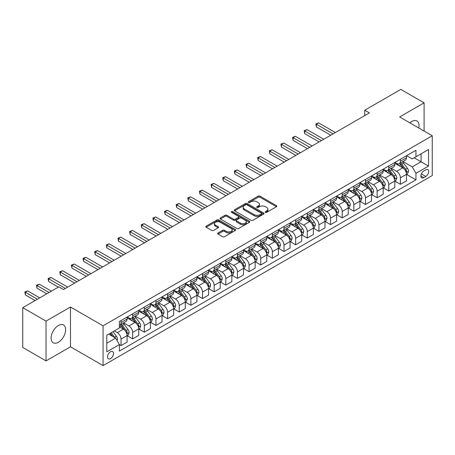 <?xml version="1.0" encoding="UTF-8"?>
<svg xmlns="http://www.w3.org/2000/svg" width="455" height="455" viewBox="0 0 455 455"><rect width="100%" height="100%" fill="white"/><g stroke="black" fill="none" stroke-linecap="round" stroke-linejoin="round"><path stroke-width="0.68" d="M265.447 212.314A0.904 0.523 0 0 0 266.727 212.314L276.441 206.706A1.291 0.745 0 0 0 276.822 206.178A1.291 0.745 0 0 0 276.441 205.649L259.987 196.15A1.291 0.745 0 0 0 258.161 196.15L248.447 201.758A0.904 0.523 0 0 0 248.185 202.128A0.904 0.523 0 0 0 248.447 202.498A0.904 0.523 0 0 0 249.727 202.498L250.984 201.775A4.135 2.389 0 0 1 256.836 201.775L258.207 202.566A4.135 2.389 0 0 1 259.418 204.255A4.135 2.389 0 0 1 258.207 205.944L256.95 206.667A0.904 0.523 0 0 0 256.683 207.036A0.904 0.523 0 0 0 256.95 207.406A0.904 0.523 0 0 0 258.23 207.406L259.486 206.678A4.135 2.389 0 0 1 265.333 206.678L266.704 207.474A4.135 2.389 0 0 1 267.915 209.163A4.135 2.389 0 0 1 266.704 210.847L265.447 211.575A0.904 0.523 0 0 0 265.185 211.945A0.904 0.523 0 0 0 265.447 212.314L265.447 211.575M58.371 342.268A10.272 5.932 120 0 0 65.082 333.219A10.272 5.932 120 0 0 63.507 324.989A10.272 5.932 120 0 0 58.371 325.496A10.272 5.932 120 0 0 51.66 334.55A10.272 5.932 120 0 0 53.235 342.78A10.272 5.932 120 0 0 58.371 342.268M418.776 127.986A10.272 5.932 120 0 0 416.899 120.956A10.272 5.932 120 0 0 411.764 121.468A10.272 5.932 120 0 0 409.87 122.844M110.514 358.614A4.214 2.434 120 0 0 113.272 354.9A4.214 2.434 120 0 0 112.624 351.522A4.214 2.434 120 0 0 110.514 351.732A4.214 2.434 120 0 0 107.761 355.446A4.214 2.434 120 0 0 108.409 358.824A4.214 2.434 120 0 0 110.514 358.614M218.036 232.988A1.291 0.745 0 0 0 217.655 233.517A1.291 0.745 0 0 0 218.036 234.041L222.649 236.708A1.291 0.745 0 0 0 224.48 236.708L235.263 230.48A1.291 0.745 0 0 0 235.644 229.951A1.291 0.745 0 0 0 235.263 229.422L218.81 219.924A1.291 0.745 0 0 0 216.984 219.924L206.195 226.152A1.291 0.745 0 0 0 205.819 226.681A1.291 0.745 0 0 0 206.195 227.21L211.774 230.429A1.291 0.745 0 0 0 213.6 230.429L218.218 227.762A1.291 0.745 0 0 0 218.593 227.233A1.291 0.745 0 0 0 218.218 226.709L215.454 225.111A3.458 1.996 0 0 1 214.436 223.701A3.458 1.996 0 0 1 216.574 221.852A3.458 1.996 0 0 1 220.339 222.29L231.174 228.541A3.458 1.996 0 0 1 232.186 229.951A3.458 1.996 0 0 1 230.054 231.8A3.458 1.996 0 0 1 226.283 231.362L224.48 230.321A1.291 0.745 0 0 0 222.649 230.321L218.036 232.988L218.036 234.041M70.474 307L46.029 321.116L22.75 307.671L22.75 347.461L46.029 360.9L70.474 346.79L103.069 365.604L103.069 325.82L70.474 307L70.474 346.79M424.1 131.063L424.1 102.836L399.655 116.952L432.25 135.766L103.069 325.82M424.1 102.836L400.821 89.396L364.739 110.229L364.739 115.604M22.75 307.671L58.837 286.843L63.49 289.528L369.392 112.92L364.739 110.229M251.075 220.294A1.291 0.745 0 0 0 252.906 220.294L263.69 214.066A1.291 0.745 0 0 0 264.071 213.543A1.291 0.745 0 0 0 263.69 213.014L247.236 203.516A1.291 0.745 0 0 0 245.41 203.516L234.621 209.744A1.291 0.745 0 0 0 234.245 210.267A1.291 0.745 0 0 0 234.621 210.796L251.075 220.294M231.834 212.508A0.904 0.523 0 0 1 232.75 212.639L232.75 211.564L249.476 221.221A1.291 0.745 0 0 1 249.858 221.744A1.291 0.745 0 0 1 249.476 222.273L238.693 228.501A1.291 0.745 0 0 1 236.862 228.501L220.408 219.003L220.408 217.945A1.291 0.745 0 0 0 220.032 218.474A1.291 0.745 0 0 0 220.408 219.003M220.408 217.945L225.026 215.283A1.291 0.745 0 0 1 226.852 215.283L233.529 219.134A1.291 0.745 0 0 0 235.354 219.134L238.414 217.365A1.291 0.745 0 0 0 238.795 216.842A1.291 0.745 0 0 0 238.414 216.313L231.47 212.303A0.904 0.523 0 0 1 231.203 211.933A0.904 0.523 0 0 1 231.766 211.45A0.904 0.523 0 0 1 232.75 211.564M425.823 169.8L423.776 170.983A4.084 2.355 120 0 0 421.108 174.578A4.084 2.355 120 0 0 421.734 177.848A4.084 2.355 120 0 0 423.776 177.649L425.823 176.466A4.084 2.355 120 0 0 428.491 172.866A4.084 2.355 120 0 0 427.865 169.596A4.084 2.355 120 0 0 425.823 169.8M103.069 365.604L432.25 175.55L432.25 135.766M406.594 155.684L412.23 158.937L415.955 156.787L415.955 150.281L119.364 321.52L119.364 328.021L106.794 335.284L106.794 351.84L119.364 344.583L119.364 351.089L415.955 179.85L415.955 173.349L412.23 166.894L402.971 161.548M415.955 156.787L428.525 149.53L428.525 166.092L415.955 173.349M46.029 321.116L46.029 360.9M414.186 157.811L421.074 161.787L421.074 153.83L428.525 149.53M412.23 166.894L421.074 161.787L428.525 166.092M106.794 343.241L115.638 338.133L108.745 334.152M119.364 344.634L121.041 345.607L121.041 339.1A5.267 3.043 -120 0 0 117.316 332.645L114.336 330.927M121.041 345.607L127.093 342.109L127.093 335.602A5.267 3.043 -120 0 0 123.368 329.153L119.364 326.838M127.229 335.739L132.678 338.884L132.678 332.377A5.267 3.043 -120 0 0 128.953 325.928L123.606 322.84M132.678 338.884L138.73 335.392L138.73 328.885A5.267 3.043 -120 0 0 135.01 322.43L127.093 317.863M138.872 329.016L144.32 332.161L144.32 325.661A5.267 3.043 -120 0 0 140.595 319.205L135.249 316.117M144.32 332.161L150.372 328.669L150.372 322.163A5.267 3.043 -120 0 0 146.646 315.713L138.73 311.14M150.514 322.299L155.957 325.444L155.957 318.938A5.267 3.043 -120 0 0 152.237 312.488L146.885 309.4M155.957 325.444L162.014 321.947L162.014 315.44A5.267 3.043 -120 0 0 158.289 308.99L150.372 304.423M162.151 315.577L167.599 318.722L167.599 312.215A5.267 3.043 -120 0 0 163.874 305.766L158.528 302.677M167.599 318.722L173.651 315.23L173.651 308.723A5.267 3.043 -120 0 0 169.925 302.274L162.014 297.701M173.793 308.86L179.242 312.005L179.242 305.498A5.267 3.043 -120 0 0 175.516 299.043L170.164 295.955M179.242 312.005L185.293 308.507L185.293 302.001A5.267 3.043 -120 0 0 181.568 295.551L173.651 290.978M185.435 302.137L190.878 305.282L190.878 298.776A5.267 3.043 -120 0 0 187.153 292.326L181.807 289.238M190.878 305.282L196.935 301.784L196.935 295.284A5.267 3.043 -120 0 0 193.21 288.828L185.293 284.261M197.072 295.414L202.52 298.56L202.52 292.059A5.267 3.043 -120 0 0 198.795 285.603L193.449 282.515M202.52 298.56L208.572 295.067L208.572 288.561A5.267 3.043 -120 0 0 204.847 282.111L196.935 277.539M208.714 288.697L214.163 291.843L214.163 285.336A5.267 3.043 -120 0 0 210.438 278.887L205.086 275.798M214.163 291.843L220.214 288.345L220.214 281.838A5.267 3.043 -120 0 0 216.489 275.389L208.572 270.822M220.351 281.975L225.799 285.12L225.799 278.614A5.267 3.043 -120 0 0 222.074 272.164L216.728 269.076M225.799 285.12L231.851 281.628L231.851 275.121A5.267 3.043 -120 0 0 228.131 268.672L220.214 264.099M231.993 275.258L237.442 278.403L237.442 271.897A5.267 3.043 -120 0 0 233.716 265.441L228.37 262.353M237.442 278.403L243.493 274.905L243.493 268.399A5.267 3.043 -120 0 0 239.768 261.949L231.851 257.376M243.635 268.535L249.078 271.68L249.078 265.174A5.267 3.043 -120 0 0 245.359 258.724L240.007 255.636M249.078 271.68L255.136 268.183L255.136 261.682A5.267 3.043 -120 0 0 251.41 255.227L243.493 250.66M255.272 261.813L260.721 264.958L260.721 258.451A5.267 3.043 -120 0 0 256.995 252.002L251.649 248.913M260.721 264.958L266.772 261.466L266.772 254.959A5.267 3.043 -120 0 0 263.047 248.51L255.136 243.937M266.914 255.096L272.363 258.241L272.363 251.734A5.267 3.043 -120 0 0 268.638 245.285L263.286 242.196M272.363 258.241L278.414 254.743L278.414 248.237A5.267 3.043 -120 0 0 274.689 241.787L266.772 237.22M278.551 248.373L284 251.518L284 245.012A5.267 3.043 -120 0 0 280.274 238.562L274.928 235.474M284 251.518L290.057 248.026L290.057 241.52A5.267 3.043 -120 0 0 286.332 235.064L278.414 230.497M290.193 241.65L295.642 244.796L295.642 238.295A5.267 3.043 -120 0 0 291.917 231.84L286.57 228.751M295.642 244.796L301.693 241.304L301.693 234.797A5.267 3.043 -120 0 0 297.968 228.347L290.057 223.775M301.836 234.934L307.284 238.079L307.284 231.572A5.267 3.043 -120 0 0 303.559 225.123L298.207 222.034M307.284 238.079L313.336 234.581L313.336 228.08A5.267 3.043 -120 0 0 309.61 221.625L301.693 217.058M313.472 228.211L318.921 231.356L318.921 224.85A5.267 3.043 -120 0 0 315.196 218.4L309.849 215.312M318.921 231.356L324.972 227.864L324.972 221.357A5.267 3.043 -120 0 0 321.247 214.908L313.336 210.335M325.115 221.494L330.563 224.639L330.563 218.133A5.267 3.043 -120 0 0 326.838 211.683L321.486 208.595M330.563 224.639L336.615 221.141L336.615 214.635A5.267 3.043 -120 0 0 332.889 208.185L324.972 203.618M336.757 214.771L342.2 217.917L342.2 211.41A5.267 3.043 -120 0 0 338.474 204.96L333.128 201.872M342.2 217.917L348.257 214.424L348.257 207.918A5.267 3.043 -120 0 0 344.532 201.463L336.615 196.896M348.393 208.049L353.842 211.194L353.842 204.693A5.267 3.043 -120 0 0 350.117 198.238L344.771 195.149M353.842 211.194L359.894 207.702L359.894 201.195A5.267 3.043 -120 0 0 356.168 194.746L348.257 190.173M360.036 201.332L365.484 204.477L365.484 197.97A5.267 3.043 -120 0 0 361.759 191.521L356.407 188.433M365.484 204.477L371.536 200.979L371.536 194.478A5.267 3.043 -120 0 0 367.811 188.023L359.894 183.456M371.672 194.609L377.121 197.754L377.121 191.248A5.267 3.043 -120 0 0 373.396 184.798L368.049 181.71M377.121 197.754L383.173 194.262L383.173 187.756A5.267 3.043 -120 0 0 379.453 181.306L371.536 176.733M383.315 187.892L388.763 191.037L388.763 184.531A5.267 3.043 -120 0 0 385.038 178.076L379.692 174.993M388.763 191.037L394.815 187.54L394.815 181.033A5.267 3.043 -120 0 0 391.09 174.583L383.173 170.016M394.957 181.17L400.4 184.315L400.4 177.808A5.267 3.043 -120 0 0 396.68 171.359L391.328 168.27M400.4 184.315L406.457 180.823L406.457 174.316A5.267 3.043 -120 0 0 402.732 167.861L394.815 163.294M394.957 162.407L396.68 163.402A5.267 3.043 -120 0 0 399.314 163.663A5.267 3.043 -120 0 0 400.4 161.252L400.4 159.261M383.315 169.129L385.038 170.119A5.267 3.043 -120 0 0 387.671 170.38A5.267 3.043 -120 0 0 388.763 167.969L388.763 165.984M371.672 175.846L373.396 176.841A5.267 3.043 -120 0 0 376.029 177.103A5.267 3.043 -120 0 0 377.121 174.692L377.121 172.701M360.036 182.569L361.759 183.564A5.267 3.043 -120 0 0 364.392 183.826A5.267 3.043 -120 0 0 365.484 181.414L365.484 179.424M348.393 189.286L350.117 190.281A5.267 3.043 -120 0 0 352.75 190.543A5.267 3.043 -120 0 0 353.842 188.131L353.842 186.14M336.757 196.008L338.474 197.004A5.267 3.043 -120 0 0 341.113 197.265A5.267 3.043 -120 0 0 342.2 194.854L342.2 192.863M325.115 202.731L326.838 203.721A5.267 3.043 -120 0 0 329.471 203.982A5.267 3.043 -120 0 0 330.563 201.571L330.563 199.586M313.472 209.448L315.196 210.443A5.267 3.043 -120 0 0 317.829 210.705A5.267 3.043 -120 0 0 318.921 208.293L318.921 206.303M301.836 216.17L303.559 217.166A5.267 3.043 -120 0 0 306.192 217.427A5.267 3.043 -120 0 0 307.284 215.016L307.284 213.025M290.193 222.887L291.917 223.883A5.267 3.043 -120 0 0 294.55 224.144A5.267 3.043 -120 0 0 295.642 221.733L295.642 219.742M278.551 229.61L280.274 230.605A5.267 3.043 -120 0 0 282.908 230.867A5.267 3.043 -120 0 0 284 228.456L284 226.465M266.914 236.333L268.638 237.322A5.267 3.043 -120 0 0 271.271 237.584A5.267 3.043 -120 0 0 272.363 235.172L272.363 233.188M255.272 243.05L256.995 244.045A5.267 3.043 -120 0 0 259.629 244.307A5.267 3.043 -120 0 0 260.721 241.895L260.721 239.904M243.635 249.772L245.359 250.768A5.267 3.043 -120 0 0 247.992 251.029A5.267 3.043 -120 0 0 249.078 248.618L249.078 246.627M231.993 256.489L233.716 257.485A5.267 3.043 -120 0 0 236.35 257.746A5.267 3.043 -120 0 0 237.442 255.335L237.442 253.344M220.351 263.212L222.074 264.207A5.267 3.043 -120 0 0 224.707 264.469A5.267 3.043 -120 0 0 225.799 262.057L225.799 260.067M208.714 269.934L210.438 270.93A5.267 3.043 -120 0 0 213.071 271.186A5.267 3.043 -120 0 0 214.163 268.774L214.163 266.789M197.072 276.651L198.795 277.647A5.267 3.043 -120 0 0 201.429 277.908A5.267 3.043 -120 0 0 202.52 275.497L202.52 273.506M185.435 283.374L187.153 284.369A5.267 3.043 -120 0 0 189.792 284.631A5.267 3.043 -120 0 0 190.878 282.219L190.878 280.229M173.793 290.091L175.516 291.086A5.267 3.043 -120 0 0 178.15 291.348A5.267 3.043 -120 0 0 179.242 288.936L179.242 286.946M162.151 296.814L163.874 297.809A5.267 3.043 -120 0 0 166.507 298.071A5.267 3.043 -120 0 0 167.599 295.659L167.599 293.668M150.514 303.536L152.237 304.531A5.267 3.043 -120 0 0 154.871 304.787A5.267 3.043 -120 0 0 155.957 302.376L155.957 300.391M138.872 310.253L140.595 311.248A5.267 3.043 -120 0 0 143.228 311.51A5.267 3.043 -120 0 0 144.32 309.099L144.32 307.108M127.229 316.976L128.953 317.971A5.267 3.043 -120 0 0 131.586 318.233A5.267 3.043 -120 0 0 132.678 315.821L132.678 313.831M406.594 174.447L415.955 179.85M399.314 163.663L405.365 160.166A5.267 3.043 -120 0 0 406.457 157.754L406.457 155.769M387.671 170.38L393.723 166.888A5.267 3.043 -120 0 0 394.815 164.477L394.815 162.486M376.029 177.103L382.086 173.605A5.267 3.043 -120 0 0 383.173 171.199L383.173 169.209M364.392 183.826L370.444 180.328A5.267 3.043 -120 0 0 371.536 177.916L371.536 175.926M352.75 190.543L358.802 187.05A5.267 3.043 -120 0 0 359.894 184.639L359.894 182.648M341.113 197.265L347.165 193.767A5.267 3.043 -120 0 0 348.257 191.356L348.257 189.371M329.471 203.982L335.523 200.49A5.267 3.043 -120 0 0 336.615 198.079L336.615 196.088M317.829 210.705L323.886 207.213A5.267 3.043 -120 0 0 324.972 204.801L324.972 202.811M306.192 217.427L312.244 213.93A5.267 3.043 -120 0 0 313.336 211.518L313.336 209.527M294.55 224.144L300.601 220.652A5.267 3.043 -120 0 0 301.693 218.241L301.693 216.25M282.908 230.867L288.965 227.369A5.267 3.043 -120 0 0 290.057 224.958L290.057 222.973M271.271 237.584L277.322 234.092A5.267 3.043 -120 0 0 278.414 231.68L278.414 229.69M259.629 244.307L265.68 240.814A5.267 3.043 -120 0 0 266.772 238.403L266.772 236.412M247.992 251.029L254.044 247.531A5.267 3.043 -120 0 0 255.136 245.12L255.136 243.129M236.35 257.746L242.401 254.254A5.267 3.043 -120 0 0 243.493 251.843L243.493 249.852M224.707 264.469L230.765 260.971A5.267 3.043 -120 0 0 231.851 258.559L231.851 256.575M213.071 271.186L219.122 267.694A5.267 3.043 -120 0 0 220.214 265.282L220.214 263.291M201.429 277.908L207.48 274.416A5.267 3.043 -120 0 0 208.572 272.005L208.572 270.014M189.792 284.631L195.843 281.133A5.267 3.043 -120 0 0 196.935 278.722L196.935 276.731M178.15 291.348L184.201 287.856A5.267 3.043 -120 0 0 185.293 285.444L185.293 283.454M166.507 298.071L172.564 294.573A5.267 3.043 -120 0 0 173.651 292.161L173.651 290.176M154.871 304.787L160.922 301.295A5.267 3.043 -120 0 0 162.014 298.884L162.014 296.893M143.228 311.51L149.28 308.018A5.267 3.043 -120 0 0 150.372 305.606L150.372 303.616M131.586 318.233L137.643 314.735A5.267 3.043 -120 0 0 138.73 312.323L138.73 310.333M119.364 325.166A5.267 3.043 -120 0 0 119.949 324.95L126.001 321.458A5.267 3.043 -120 0 0 127.093 319.046L127.093 317.055M119.949 324.95A5.267 3.043 -120 0 0 121.041 322.538L121.041 320.548M115.638 338.133L119.364 344.583M265.811 212.439L266.704 211.922A4.135 2.389 0 0 0 267.915 210.238L267.915 209.163M259.418 204.255L259.418 205.33A4.135 2.389 0 0 1 258.207 207.019L257.308 207.531M276.424 206.718L259.987 197.225A1.291 0.745 0 0 0 258.161 197.225L248.811 202.629M263.673 214.077L247.236 204.591A1.291 0.745 0 0 0 245.41 204.591L234.643 210.807M261.403 213.913A0.904 0.523 0 0 0 261.671 213.543A0.904 0.523 0 0 0 261.403 213.173L246.963 204.835A0.904 0.523 0 0 0 245.683 204.835L244.358 205.597A4.135 2.389 0 0 0 243.146 207.287A4.135 2.389 0 0 0 244.358 208.976L254.231 214.675A4.135 2.389 0 0 0 260.078 214.675L261.403 213.913L261.403 214.987A0.904 0.523 0 0 0 261.671 214.618L261.671 213.543M243.146 207.287L243.146 208.362A4.135 2.389 0 0 0 244.358 210.051L244.358 208.976M261.403 214.987L260.078 215.75A4.135 2.389 0 0 1 254.231 215.75L244.358 210.051M220.425 219.014L225.026 216.358L225.026 215.283M238.795 216.842L238.795 217.917A1.291 0.745 0 0 1 238.414 218.44L235.354 220.209A1.291 0.745 0 0 1 233.529 220.209L226.852 216.358A1.291 0.745 0 0 0 225.026 216.358M232.75 212.639L249.459 222.285M240.45 223.132A3.458 1.996 0 0 0 244.221 223.564A3.458 1.996 0 0 0 246.354 221.721A3.458 1.996 0 0 0 245.342 220.311L241.525 218.104A1.291 0.745 0 0 0 239.694 218.104L236.634 219.873A1.291 0.745 0 0 0 236.253 220.402A1.291 0.745 0 0 0 236.634 220.931L240.45 223.132L240.45 224.207A3.458 1.996 0 0 0 244.221 224.639A3.458 1.996 0 0 0 246.354 222.796L246.354 221.721M236.253 220.402L236.253 221.477A1.291 0.745 0 0 0 236.634 222.006L236.634 220.931M240.45 224.207L236.634 222.006M232.186 229.951L232.186 231.026A3.458 1.996 0 0 1 230.054 232.875A3.458 1.996 0 0 1 226.283 232.442L224.48 231.396A1.291 0.745 0 0 0 222.649 231.396L218.053 234.052M214.436 223.701L214.436 224.776A3.458 1.996 0 0 0 215.454 226.186L215.454 225.111M218.201 227.773L215.454 226.186M235.246 230.492L218.81 220.999A1.291 0.745 0 0 0 216.984 220.999L206.212 227.221L206.195 226.152M406.457 174.532L407.572 173.884L408.505 171.199A3.492 2.013 -120 0 0 407.39 168.225L403.585 163.146A10.073 5.818 -120 0 0 402.487 161.832M398.699 165.535A10.073 5.818 -120 0 0 396.641 163.379M406.139 172.394L406.622 171.347A3.492 2.013 -120 0 0 405.621 169.249L401.816 164.17A10.073 5.818 -120 0 0 400.718 162.85M399.78 163.39A8.361 4.829 60 0 1 401.151 164.955L404.37 169.249M335.403 132.541L318.688 122.89L316.361 124.238L316.361 126.922L330.745 135.232M399.598 163.499A10.073 5.818 60 0 1 400.696 164.812L403.227 168.191M316.361 126.922L315.85 123.942L333.077 133.884M315.85 123.942L318.688 122.89M394.815 181.249L395.935 180.607L396.862 177.916A3.492 2.013 -120 0 0 395.748 174.948L391.943 169.869A10.073 5.818 -120 0 0 390.845 168.549M387.063 172.257A10.073 5.818 -120 0 0 384.998 170.102M394.496 179.111L394.98 178.064A3.492 2.013 -120 0 0 393.979 175.966L390.174 170.887A10.073 5.818 -120 0 0 389.076 169.573M388.138 170.113A8.361 4.829 60 0 1 389.514 171.671L392.733 175.971M323.761 139.264L307.051 129.612L304.719 130.955L304.719 133.645L319.109 141.949M387.961 170.215A10.073 5.818 60 0 1 389.059 171.535L391.59 174.908M304.719 133.645L304.207 130.659L321.435 140.606M304.207 130.659L307.051 129.612M383.173 187.972L384.293 187.323L385.226 184.639A3.492 2.013 -120 0 0 384.111 181.664L380.306 176.585A10.073 5.818 -120 0 0 379.208 175.272M375.421 178.98A10.073 5.818 -120 0 0 373.362 176.819M382.86 185.833L383.337 184.787A3.492 2.013 -120 0 0 382.342 182.688L378.537 177.609A10.073 5.818 -120 0 0 377.434 176.29M376.501 176.83A8.361 4.829 60 0 1 377.872 178.394L381.091 182.694M312.124 145.981L295.409 136.329L293.083 137.677L293.083 140.362L307.466 148.671M376.319 176.938A10.073 5.818 60 0 1 377.417 178.252L379.948 181.63M293.083 140.362L292.571 137.382L309.798 147.323M292.571 137.382L295.409 136.329M371.536 194.689L372.651 194.046L373.583 191.356A3.492 2.013 -120 0 0 372.469 188.387L368.664 183.308A10.073 5.818 -120 0 0 367.566 181.989M363.784 185.697A10.073 5.818 -120 0 0 361.719 183.541M371.217 192.556L371.701 191.504A3.492 2.013 -120 0 0 370.7 189.405L366.895 184.326A10.073 5.818 -120 0 0 365.797 183.012M364.859 183.553A8.361 4.829 60 0 1 366.229 185.111L369.449 189.411M300.482 152.704L283.766 143.052L281.44 144.394L281.44 147.084L295.83 155.388M364.677 183.655A10.073 5.818 60 0 1 365.78 184.975L368.305 188.353M281.44 147.084L280.928 144.099L298.156 154.046M280.928 144.099L283.766 143.052M359.894 201.411L361.014 200.769L361.941 198.079A3.492 2.013 -120 0 0 360.832 195.104L357.027 190.025A10.073 5.818 -120 0 0 355.924 188.711M352.142 192.419A10.073 5.818 -120 0 0 350.077 190.258M359.575 199.273L360.059 198.226A3.492 2.013 -120 0 0 359.058 196.128L355.253 191.049A10.073 5.818 -120 0 0 354.155 189.735M353.216 190.275A8.361 4.829 60 0 1 354.593 191.834L357.812 196.133M288.845 159.421L272.13 149.775L269.798 151.117L269.798 153.807L284.187 162.111M353.04 190.378A10.073 5.818 60 0 1 354.138 191.691L356.669 195.07M269.798 153.807L269.286 150.821L286.513 160.769M269.286 150.821L272.13 149.775M348.257 208.134L349.372 207.486L350.304 204.801A3.492 2.013 -120 0 0 349.19 201.827L345.385 196.748A10.073 5.818 -120 0 0 344.287 195.434M340.499 199.142A10.073 5.818 -120 0 0 338.44 196.981M347.938 205.996L348.416 204.949A3.492 2.013 -120 0 0 347.421 202.85L343.616 197.771A10.073 5.818 -120 0 0 342.518 196.452M341.58 196.992A8.361 4.829 60 0 1 342.951 198.556L346.17 202.85M277.203 166.143L260.488 156.492L258.161 157.839L258.161 160.524L272.545 168.833M341.398 197.1A10.073 5.818 60 0 1 342.496 198.414L345.026 201.792M258.161 160.524L257.649 157.544L274.877 167.486M257.649 157.544L260.488 156.492M336.615 214.851L337.729 214.208L338.662 211.518A3.492 2.013 -120 0 0 337.547 208.549L333.742 203.47A10.073 5.818 -120 0 0 332.645 202.151M328.863 205.859A10.073 5.818 -120 0 0 326.798 203.704M336.296 212.713L336.78 211.666A3.492 2.013 -120 0 0 335.779 209.567L331.974 204.488A10.073 5.818 -120 0 0 330.876 203.175M329.938 203.715A8.361 4.829 60 0 1 331.308 205.273L334.533 209.573M265.561 172.866L248.845 163.214L246.519 164.556L246.519 167.247L260.908 175.55M329.756 203.817A10.073 5.818 60 0 1 330.859 205.137L333.39 208.509M246.519 167.247L246.007 164.261L263.235 174.208M246.007 164.261L248.845 163.214M324.972 221.574L326.093 220.925L327.026 218.241A3.492 2.013 -120 0 0 325.911 215.266L322.106 210.187A10.073 5.818 -120 0 0 321.002 208.873M317.22 212.582A10.073 5.818 -120 0 0 315.156 210.42M324.654 219.435L325.137 218.389A3.492 2.013 -120 0 0 324.142 216.29L320.337 211.211A10.073 5.818 -120 0 0 319.234 209.892M318.301 210.432A8.361 4.829 60 0 1 319.672 211.996L322.891 216.296M253.924 179.583L237.209 169.931L234.882 171.279L234.882 173.964L249.266 182.273M318.119 210.54A10.073 5.818 60 0 1 319.217 211.854L321.748 215.232M234.882 173.964L234.37 170.983L251.592 180.925M234.37 170.983L237.209 169.931M313.336 228.291L314.45 227.648L315.383 224.958A3.492 2.013 -120 0 0 314.268 221.989L310.464 216.91A10.073 5.818 -120 0 0 309.366 215.59M305.578 219.299A10.073 5.818 -120 0 0 303.519 217.143M313.017 226.158L313.501 225.111A3.492 2.013 -120 0 0 312.5 223.007L308.695 217.928A10.073 5.818 -120 0 0 307.597 216.614M306.659 217.154A8.361 4.829 60 0 1 308.029 218.713L311.248 223.013M242.282 186.305L225.566 176.654L223.24 177.996L223.24 180.686L237.624 188.99M306.477 217.257A10.073 5.818 60 0 1 307.58 218.576L310.105 221.955M223.24 180.686L222.728 177.7L239.956 187.648M222.728 177.7L225.566 176.654M301.693 235.013L302.814 234.37L303.741 231.68A3.492 2.013 -120 0 0 302.626 228.706L298.821 223.627A10.073 5.818 -120 0 0 297.724 222.313M293.941 226.021A10.073 5.818 -120 0 0 291.877 223.86M301.375 232.875L301.858 231.828A3.492 2.013 -120 0 0 300.857 229.73L297.052 224.651A10.073 5.818 -120 0 0 295.955 223.337M295.016 223.877A8.361 4.829 60 0 1 296.393 225.435L299.612 229.735M230.645 193.022L213.93 183.376L211.598 184.719L211.598 187.409L225.987 195.713M294.84 223.979A10.073 5.818 60 0 1 295.938 225.293L298.469 228.672M211.598 187.409L211.086 184.423L228.313 194.37M211.086 184.423L213.93 183.376M290.057 241.736L291.172 241.087L292.104 238.403A3.492 2.013 -120 0 0 290.99 235.428L287.185 230.349A10.073 5.818 -120 0 0 286.087 229.036M282.299 232.744A10.073 5.818 -120 0 0 280.24 230.583M289.738 239.597L290.216 238.551A3.492 2.013 -120 0 0 289.221 236.452L285.416 231.373A10.073 5.818 -120 0 0 284.312 230.054M283.38 230.594A8.361 4.829 60 0 1 284.75 232.158L287.969 236.452M219.003 199.745L202.287 190.093L199.961 191.441L199.961 194.126L214.345 202.435M283.198 230.702A10.073 5.818 60 0 1 284.295 232.016L286.826 235.394M199.961 194.126L199.449 191.145L216.677 201.087M199.449 191.145L202.287 190.093M278.414 248.453L279.529 247.81L280.462 245.12A3.492 2.013 -120 0 0 279.347 242.151L275.542 237.072A10.073 5.818 -120 0 0 274.445 235.753M270.662 239.461A10.073 5.818 -120 0 0 268.598 237.305M278.096 246.314L278.579 245.268A3.492 2.013 -120 0 0 277.578 243.169L273.774 238.09A10.073 5.818 -120 0 0 272.676 236.776M271.737 237.317A8.361 4.829 60 0 1 273.108 238.875L276.333 243.175M207.361 206.468L190.645 196.816L188.319 198.158L188.319 200.848L202.708 209.152M271.555 237.419A10.073 5.818 60 0 1 272.659 238.738L275.184 242.111M188.319 200.848L187.807 197.862L205.034 207.81M187.807 197.862L190.645 196.816M266.772 255.175L267.893 254.527L268.82 251.843A3.492 2.013 -120 0 0 267.711 248.868L263.906 243.789A10.073 5.818 -120 0 0 262.802 242.475M259.02 246.183A10.073 5.818 -120 0 0 256.956 244.022M266.454 253.037L266.937 251.99A3.492 2.013 -120 0 0 265.942 249.892L262.137 244.813A10.073 5.818 -120 0 0 261.034 243.493M260.095 244.039A8.361 4.829 60 0 1 261.471 245.598L264.691 249.897M195.724 213.185L179.008 203.533L176.676 204.881L176.676 207.565L191.066 215.875M259.919 244.142A10.073 5.818 60 0 1 261.016 245.455L263.547 248.834M176.676 207.565L176.165 204.585L193.392 214.527M176.165 204.585L179.008 203.533M255.136 261.892L256.25 261.25L257.183 258.559A3.492 2.013 -120 0 0 256.068 255.591L252.263 250.512A10.073 5.818 -120 0 0 251.166 249.192M247.378 252.9A10.073 5.818 -120 0 0 245.319 250.745M254.817 259.76L255.3 258.713A3.492 2.013 -120 0 0 254.299 256.609L250.495 251.53A10.073 5.818 -120 0 0 249.397 250.216M248.458 250.756A8.361 4.829 60 0 1 249.829 252.32L253.048 256.614M184.082 219.907L167.366 210.255L165.04 211.598L165.04 214.288L179.424 222.592M248.276 250.859A10.073 5.818 60 0 1 249.374 252.178L251.905 255.556M165.04 214.288L164.528 211.302L181.755 221.249M164.528 211.302L167.366 210.255M243.493 268.615L244.614 267.972L245.541 265.282A3.492 2.013 -120 0 0 244.426 262.308L240.621 257.229A10.073 5.818 -120 0 0 239.523 255.915M235.741 259.623A10.073 5.818 -120 0 0 233.677 257.462M243.175 266.476L243.658 265.43A3.492 2.013 -120 0 0 242.657 263.331L238.852 258.252A10.073 5.818 -120 0 0 237.755 256.938M236.816 257.479A8.361 4.829 60 0 1 238.192 259.037L241.412 263.337M172.439 226.624L155.729 216.978L153.398 218.32L153.398 221.011L167.787 229.314M236.64 257.581A10.073 5.818 60 0 1 237.737 258.895L240.268 262.273M153.398 221.011L152.886 218.025L170.113 227.972M152.886 218.025L155.729 216.978M231.851 275.338L232.971 274.689L233.904 272.005A3.492 2.013 -120 0 0 232.789 269.03L228.984 263.951A10.073 5.818 -120 0 0 227.881 262.637M224.099 266.346A10.073 5.818 -120 0 0 222.04 264.184M231.538 273.199L232.016 272.153A3.492 2.013 -120 0 0 231.021 270.054L227.216 264.975A10.073 5.818 -120 0 0 226.112 263.655M225.179 264.196A8.361 4.829 60 0 1 226.55 265.76L229.769 270.054M160.803 233.347L144.087 223.695L141.761 225.043L141.761 227.727L156.145 236.037M224.998 264.304A10.073 5.818 60 0 1 226.095 265.618L228.626 268.996M141.761 227.727L141.249 224.747L158.471 234.689M141.249 224.747L144.087 223.695M220.214 282.055L221.329 281.412L222.262 278.722A3.492 2.013 -120 0 0 221.147 275.753L217.342 270.674A10.073 5.818 -120 0 0 216.244 269.354M212.462 273.063A10.073 5.818 -120 0 0 210.398 270.907M219.896 279.916L220.379 278.869A3.492 2.013 -120 0 0 219.378 276.771L215.573 271.692A10.073 5.818 -120 0 0 214.476 270.378M213.537 270.918A8.361 4.829 60 0 1 214.908 272.477L218.127 276.776M149.16 240.069L132.445 230.418L130.119 231.76L130.119 234.45L144.508 242.754M213.355 271.021A10.073 5.818 60 0 1 214.459 272.34L216.984 275.713M130.119 234.45L129.607 231.464L146.834 241.412M129.607 231.464L132.445 230.418M208.572 288.777L209.692 288.129L210.619 285.444A3.492 2.013 -120 0 0 209.51 282.47L205.706 277.391A10.073 5.818 -120 0 0 204.602 276.077M200.82 279.785A10.073 5.818 -120 0 0 198.755 277.624M208.254 286.639L208.737 285.592A3.492 2.013 -120 0 0 207.736 283.493L203.931 278.414A10.073 5.818 -120 0 0 202.833 277.095M201.895 277.641A8.361 4.829 60 0 1 203.271 279.199L206.49 283.499M137.524 246.786L120.808 237.135L118.476 238.483L118.476 241.167L132.866 249.476M201.719 277.743A10.073 5.818 60 0 1 202.816 279.057L205.347 282.436M118.476 241.167L117.964 238.187L135.192 248.134M117.964 238.187L120.808 237.135M196.935 295.494L198.05 294.851L198.983 292.161A3.492 2.013 -120 0 0 197.868 289.192L194.063 284.113A10.073 5.818 -120 0 0 192.965 282.794M189.178 286.502A10.073 5.818 -120 0 0 187.119 284.347M196.617 293.361L197.095 292.315A3.492 2.013 -120 0 0 196.099 290.21L192.294 285.131A10.073 5.818 -120 0 0 191.197 283.818M190.258 284.358A8.361 4.829 60 0 1 191.629 285.922L194.848 290.216M125.881 253.509L109.166 243.857L106.84 245.2L106.84 247.89L121.223 256.193M190.076 284.46A10.073 5.818 60 0 1 191.174 285.78L193.705 289.158M106.84 247.89L106.328 244.904L123.555 254.851M106.328 244.904L109.166 243.857M185.293 302.217L186.408 301.574L187.341 298.884A3.492 2.013 -120 0 0 186.226 295.909L182.421 290.83A10.073 5.818 -120 0 0 181.323 289.517M177.541 293.225A10.073 5.818 -120 0 0 175.476 291.063M184.975 300.078L185.458 299.032A3.492 2.013 -120 0 0 184.457 296.933L180.652 291.854A10.073 5.818 -120 0 0 179.554 290.54M178.616 291.081A8.361 4.829 60 0 1 179.987 292.639L183.211 296.939M114.239 260.226L97.524 250.58L95.197 251.922L95.197 254.612L109.587 262.916M178.434 291.183A10.073 5.818 60 0 1 179.537 292.497L182.063 295.875M95.197 254.612L94.685 251.626L111.913 261.574M94.685 251.626L97.524 250.58M173.651 308.939L174.771 308.291L175.698 305.606A3.492 2.013 -120 0 0 174.589 302.632L170.784 297.553A10.073 5.818 -120 0 0 169.681 296.239M165.899 299.947A10.073 5.818 -120 0 0 163.834 297.786M173.332 306.801L173.816 305.754A3.492 2.013 -120 0 0 172.82 303.656L169.015 298.577A10.073 5.818 -120 0 0 167.912 297.257M166.974 297.798A8.361 4.829 60 0 1 168.35 299.362L171.569 303.656M102.603 266.949L85.887 257.297L83.561 258.645L83.561 261.329L97.944 269.639M166.797 297.906A10.073 5.818 60 0 1 167.895 299.219L170.426 302.598M83.561 261.329L83.043 258.349L100.271 268.291M83.043 258.349L85.887 257.297M162.014 315.656L163.129 315.014L164.062 312.323A3.492 2.013 -120 0 0 162.947 309.354L159.142 304.276A10.073 5.818 -120 0 0 158.044 302.956M154.256 306.664A10.073 5.818 -120 0 0 152.198 304.509M161.696 313.518L162.179 312.471A3.492 2.013 -120 0 0 161.178 310.373L157.373 305.294A10.073 5.818 -120 0 0 156.275 303.98M155.337 304.52A8.361 4.829 60 0 1 156.708 306.078L159.927 310.378M90.96 273.671L74.245 264.019L71.918 265.362L71.918 268.052L86.302 276.356M155.155 304.623A10.073 5.818 60 0 1 156.258 305.942L158.784 309.315M71.918 268.052L71.407 265.066L88.634 275.013M71.407 265.066L74.245 264.019M150.372 322.379L151.492 321.73L152.419 319.046A3.492 2.013 -120 0 0 151.305 316.071L147.5 310.992A10.073 5.818 -120 0 0 146.402 309.679M142.62 313.387A10.073 5.818 -120 0 0 140.555 311.226M150.053 320.24L150.537 319.194A3.492 2.013 -120 0 0 149.536 317.095L145.731 312.016A10.073 5.818 -120 0 0 144.633 310.697M143.695 311.243A8.361 4.829 60 0 1 145.071 312.801L148.29 317.101M79.318 280.388L62.608 270.736L60.276 272.084L60.276 274.769L74.665 283.078M143.518 311.345A10.073 5.818 60 0 1 144.616 312.659L147.147 316.037M60.276 274.769L59.764 271.789L76.992 281.736M59.764 271.789L62.608 270.736M138.73 329.101L139.85 328.453L140.783 325.763A3.492 2.013 -120 0 0 139.668 322.794L135.863 317.715A10.073 5.818 -120 0 0 134.765 316.396M130.977 320.104A10.073 5.818 -120 0 0 128.919 317.948M138.417 326.963L138.894 325.916A3.492 2.013 -120 0 0 137.899 323.812L134.094 318.733A10.073 5.818 -120 0 0 132.991 317.419M132.058 317.96A8.361 4.829 60 0 1 133.429 319.524L136.648 323.818M67.681 287.111L50.966 277.459L48.639 278.801L48.639 281.491L58.371 287.111M131.876 318.062A10.073 5.818 60 0 1 132.974 319.382L135.505 322.76M48.639 281.491L48.128 278.505L65.355 288.453M48.128 278.505L50.966 277.459M127.093 335.818L128.208 335.176L129.14 332.486A3.492 2.013 -120 0 0 128.026 329.511L124.221 324.432A10.073 5.818 -120 0 0 123.123 323.118M126.774 333.68L127.258 332.633A3.492 2.013 -120 0 0 126.257 330.535L122.452 325.456A10.073 5.818 -120 0 0 121.354 324.142M120.416 324.682A8.361 4.829 60 0 1 121.786 326.241L125.011 330.54M51.387 291.143L39.323 284.182L36.997 285.524L36.997 288.214L46.728 293.828M120.234 324.785A10.073 5.818 60 0 1 121.337 326.099L123.862 329.477M36.997 288.214L36.485 285.228L49.055 292.485M36.485 285.228L39.323 284.182M117.037 340.55L117.498 339.208A3.492 2.013 -120 0 0 116.389 336.234L112.994 331.701M39.744 297.86L27.687 290.899L25.355 292.247L25.355 294.931L35.086 300.55M114.933 337.724A3.492 2.013 -120 0 0 114.615 337.257L111.225 332.724M110.349 333.231L112.789 336.484M110.104 333.367L112.175 336.131M25.355 294.931L24.843 291.951L37.418 299.208M24.843 291.951L27.687 290.899M117.316 332.645L123.368 329.153M128.953 325.928L135.01 322.43M140.595 319.205L146.646 315.713M152.237 312.488L158.289 308.99M163.874 305.766L169.925 302.274M175.516 299.043L181.568 295.551M187.153 292.326L193.21 288.828M198.795 285.603L204.847 282.111M210.438 278.887L216.489 275.389M222.074 272.164L228.131 268.672M233.716 265.441L239.768 261.949M245.359 258.724L251.41 255.227M256.995 252.002L263.047 248.51M268.638 245.285L274.689 241.787M280.274 238.562L286.332 235.064M291.917 231.84L297.968 228.347M303.559 225.123L309.61 221.625M315.196 218.4L321.247 214.908M326.838 211.683L332.889 208.185M338.474 204.96L344.532 201.463M350.117 198.238L356.168 194.746M361.759 191.521L367.811 188.023M373.396 184.798L379.453 181.306M385.038 178.076L391.09 174.583M396.68 171.359L402.732 167.861M400.4 161.252L406.457 157.754M400.4 177.808L406.457 174.316M388.763 184.531L394.815 181.033M388.763 167.969L394.815 164.477M377.121 191.248L383.173 187.756M377.121 174.692L383.173 171.199M365.484 197.97L371.536 194.478M365.484 181.414L371.536 177.916M353.842 204.693L359.894 201.195M353.842 188.131L359.894 184.639M342.2 211.41L348.257 207.918M342.2 194.854L348.257 191.356M330.563 218.133L336.615 214.635M330.563 201.571L336.615 198.079M318.921 224.85L324.972 221.357M318.921 208.293L324.972 204.801M307.284 231.572L313.336 228.08M307.284 215.016L313.336 211.518M295.642 238.295L301.693 234.797M295.642 221.733L301.693 218.241M284 245.012L290.057 241.52M284 228.456L290.057 224.958M272.363 251.734L278.414 248.237M272.363 235.172L278.414 231.68M260.721 258.451L266.772 254.959M260.721 241.895L266.772 238.403M249.078 265.174L255.136 261.682M249.078 248.618L255.136 245.12M237.442 271.897L243.493 268.399M237.442 255.335L243.493 251.843M225.799 278.614L231.851 275.121M225.799 262.057L231.851 258.559M214.163 285.336L220.214 281.838M214.163 268.774L220.214 265.282M202.52 292.059L208.572 288.561M202.52 275.497L208.572 272.005M190.878 298.776L196.935 295.284M190.878 282.219L196.935 278.722M179.242 305.498L185.293 302.001M179.242 288.936L185.293 285.444M167.599 312.215L173.651 308.723M167.599 295.659L173.651 292.161M155.957 318.938L162.014 315.44M155.957 302.376L162.014 298.884M144.32 325.661L150.372 322.163M144.32 309.099L150.372 305.606M132.678 332.377L138.73 328.885M132.678 315.821L138.73 312.323M121.041 339.1L127.093 335.602M121.041 322.538L127.093 319.046M421.358 173.89L425.823 176.466M420.892 175.983L423.776 177.649M266.704 211.922L266.704 210.847M256.95 207.406L256.95 206.667M258.207 207.019L258.207 205.944M248.447 202.498L248.447 201.758M258.161 197.225L258.161 196.15M259.987 197.225L259.987 196.15M276.441 206.706L276.441 205.649M234.621 210.796L234.621 209.744M245.41 204.591L245.41 203.516M247.236 204.591L247.236 203.516M263.69 214.066L263.69 213.014M254.231 215.75L254.231 214.675M260.078 215.75L260.078 214.675M226.852 216.358L226.852 215.283M233.529 220.209L233.529 219.134M235.354 220.209L235.354 219.134M238.414 218.44L238.414 217.365M249.476 222.273L249.476 221.221M222.649 231.396L222.649 230.321M224.48 231.396L224.48 230.321M226.283 232.442L226.283 231.362M218.218 227.762L218.218 226.709M216.984 220.999L216.984 219.924M218.81 220.999L218.81 219.924M235.263 230.48L235.263 229.422M406.196 172.582L408.482 171.262M401.816 164.17L403.585 163.146M399.075 165.751L400.696 164.812M405.621 169.249L407.39 168.225M405.342 170.608L406.622 171.347M394.553 179.304L396.84 177.985M390.174 170.887L391.943 169.869M387.433 172.473L389.059 171.535M393.979 175.966L395.748 174.948M393.706 177.331L394.98 178.064M382.917 186.027L385.203 184.707M378.537 177.609L380.306 176.585M375.79 179.19L377.417 178.252M382.342 182.688L384.111 181.664M382.063 184.048L383.337 184.787M371.274 192.744L373.561 191.424M366.895 184.326L368.664 183.308M364.154 185.913L365.78 184.975M370.7 189.405L372.469 188.387M370.421 190.77L371.701 191.504M359.632 199.466L361.918 198.147M355.253 191.049L357.027 190.025M352.511 192.636L354.138 191.691M359.058 196.128L360.832 195.104M358.785 197.493L360.059 198.226M347.995 206.183L350.282 204.864M343.616 197.771L345.385 196.748M340.869 199.353L342.496 198.414M347.421 202.85L349.19 201.827M347.142 204.21L348.416 204.949M336.353 212.906L338.639 211.586M331.974 204.488L333.742 203.47M329.232 206.075L330.859 205.137M335.779 209.567L337.547 208.549M335.506 210.932L336.78 211.666M324.716 219.629L326.997 218.309M320.337 211.211L322.106 210.187M317.59 212.792L319.217 211.854M324.142 216.29L325.911 215.266M323.863 217.649L325.137 218.389M313.074 226.345L315.361 225.026M308.695 217.928L310.464 216.91M305.953 219.515L307.58 218.576M312.5 223.007L314.268 221.989M312.221 224.372L313.501 225.111M301.432 233.068L303.718 231.749M297.052 224.651L298.821 223.627M294.311 226.237L295.938 225.293M300.857 229.73L302.626 228.706M300.584 231.094L301.858 231.828M289.795 239.785L292.082 238.465M285.416 231.373L287.185 230.349M282.669 232.954L284.295 232.016M289.221 236.452L290.99 235.428M288.942 237.811L290.216 238.551M278.153 246.508L280.439 245.188M273.774 238.09L275.542 237.072M271.032 239.677L272.659 238.738M277.578 243.169L279.347 242.151M277.305 244.534L278.579 245.268M266.511 253.23L268.797 251.911M262.137 244.813L263.906 243.789M259.39 246.394L261.016 245.455M265.942 249.892L267.711 248.868M265.663 251.251L266.937 251.99M254.874 259.947L257.16 258.628M250.495 251.53L252.263 250.512M247.753 253.117L249.374 252.178M254.299 256.609L256.068 255.591M254.021 257.974L255.3 258.713M243.232 266.67L245.518 265.35M238.852 258.252L240.621 257.229M236.111 259.839L237.737 258.895M242.657 263.331L244.426 262.308M242.384 264.696L243.658 265.43M231.595 273.387L233.881 272.067M227.216 264.975L228.984 263.951M224.469 266.556L226.095 265.618M231.021 270.054L232.789 269.03M230.742 271.413L232.016 272.153M219.953 280.109L222.239 278.79M215.573 271.692L217.342 270.674M212.832 273.279L214.459 272.34M219.378 276.771L221.147 275.753M219.1 278.136L220.379 278.869M208.31 286.832L210.597 285.512M203.931 278.414L205.706 277.391M201.19 279.996L202.816 279.057M207.736 283.493L209.51 282.47M207.463 284.853L208.737 285.592M196.674 293.549L198.96 292.229M192.294 285.131L194.063 284.113M189.547 286.718L191.174 285.78M196.099 290.21L197.868 289.192M195.821 291.575L197.095 292.315M185.031 300.272L187.318 298.952M180.652 291.854L182.421 290.83M177.911 293.441L179.537 292.497M184.457 296.933L186.226 295.909M184.184 298.298L185.458 299.032M173.395 306.988L175.675 305.669M169.015 298.577L170.784 297.553M166.268 300.158L167.895 299.219M172.82 303.656L174.589 302.632M172.542 305.015L173.816 305.754M161.752 313.711L164.039 312.392M157.373 305.294L159.142 304.276M154.632 306.88L156.258 305.942M161.178 310.373L162.947 309.354M160.899 311.738L162.179 312.471M150.11 320.434L152.397 319.114M145.731 312.016L147.5 310.992M142.989 313.597L144.616 312.659M149.536 317.095L151.305 316.071M149.263 318.454L150.537 319.194M138.474 327.151L140.76 325.831M134.094 318.733L135.863 317.715M131.347 320.32L132.974 319.382M137.899 323.812L139.668 322.794M137.62 325.177L138.894 325.916M126.831 333.873L129.118 332.554M122.452 325.456L124.221 324.432M119.71 327.043L121.337 326.099M126.257 330.535L128.026 329.511M125.984 331.9L127.258 332.633M116.594 339.783L117.475 339.271M114.615 337.257L116.389 336.234"/></g></svg>
